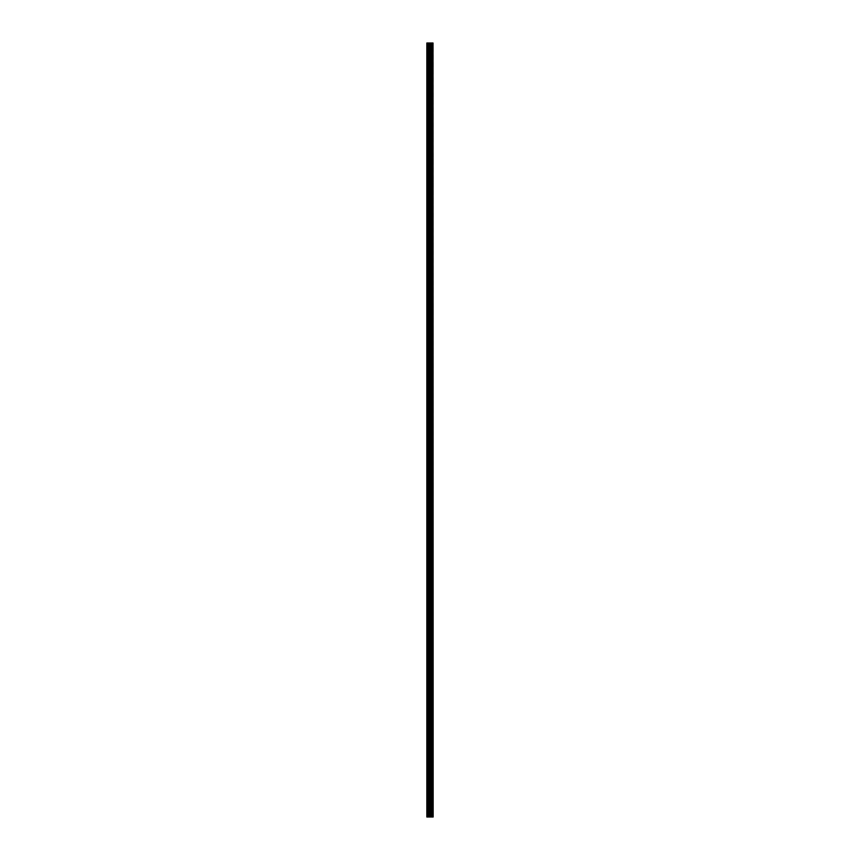 <?xml version="1.0" encoding="UTF-8"?>
<svg xmlns="http://www.w3.org/2000/svg" width="860" height="860" viewBox="0 0 860 860"><rect width="100%" height="100%" fill="white"/><g stroke="black" fill="none" stroke-linecap="round" stroke-linejoin="round"><path stroke-width="0.64" stroke-dasharray="4.3 3.22" d="M426.839 50.235L426.839 51.321L426.839 50.235M430.086 50.235L430.086 51.955L430.086 50.235M433.16 50.235L433.16 51.955L433.16 50.235M426.839 71.939L426.839 73.025L426.839 71.939M430.086 71.939L430.086 70.219L430.086 71.939M433.16 71.939L433.16 70.219L433.16 71.939M426.839 93.632L426.839 94.718L426.839 93.632M430.086 93.632L430.086 95.352L430.086 93.632M433.16 93.632L433.16 95.352L433.16 93.632M426.839 115.337L426.839 114.251L426.839 115.337M430.086 115.337L430.086 113.617L430.086 115.337M433.16 115.337L433.16 113.617L433.16 115.337M426.839 137.041L426.839 138.127L426.839 137.041M430.086 137.041L430.086 135.321L430.086 137.041M433.16 137.041L433.16 135.321L433.16 137.041M426.839 158.734L426.839 159.82L426.839 158.734M430.086 158.734L430.086 160.454L430.086 158.734M433.16 158.734L433.16 160.454L433.16 158.734M426.839 180.439L426.839 181.525L426.839 180.439M430.086 180.439L430.086 182.159L430.086 180.439M433.16 180.439L433.16 182.159L433.16 180.439M426.839 202.143L426.839 203.229L426.839 202.143M430.086 202.143L430.086 203.863L430.086 202.143M433.16 202.143L433.16 203.863L433.16 202.143M426.839 223.837L426.839 224.922L426.839 223.837M430.086 223.837L430.086 225.556L430.086 223.837M433.16 223.837L433.16 225.556L433.16 223.837M426.839 245.541L426.839 246.626L426.839 245.541M430.086 245.541L430.086 247.261L430.086 245.541M433.16 245.541L433.16 247.261L433.16 245.541M426.839 267.245L426.839 268.331L426.839 267.245M430.086 267.245L430.086 268.965L430.086 267.245M433.16 267.245L433.16 268.965L433.16 267.245M426.839 288.949L426.839 287.863L426.839 288.949M430.086 288.949L430.086 287.229L430.086 288.949M433.16 288.949L433.16 287.229L433.16 288.949M426.839 310.643L426.839 309.557L426.839 310.643M430.086 310.643L430.086 308.923L430.086 310.643M433.16 310.643L433.16 308.923L433.16 310.643M426.839 332.347L426.839 331.261L426.839 332.347M430.086 332.347L430.086 330.627L430.086 332.347M433.16 332.347L433.16 330.627L433.16 332.347M426.839 354.051L426.839 352.965L426.839 354.051M430.086 354.051L430.086 352.331L430.086 354.051M433.16 354.051L433.16 352.331L433.16 354.051M426.839 375.745L426.839 376.831L426.839 375.745M430.086 375.745L430.086 377.465L430.086 375.745M433.16 375.745L433.16 377.465L433.16 375.745M426.839 397.449L426.839 396.363L426.839 397.449M430.086 397.449L430.086 395.729L430.086 397.449M433.16 397.449L433.16 395.729L433.16 397.449M426.839 419.153L426.839 418.067L426.839 419.153M430.086 419.153L430.086 417.433L430.086 419.153M433.16 419.153L433.16 417.433L433.16 419.153M426.839 440.847L426.839 441.933L426.839 440.847M430.086 440.847L430.086 442.567L430.086 440.847M433.16 440.847L433.16 442.567L433.16 440.847M426.839 462.551L426.839 463.637L426.839 462.551M430.086 462.551L430.086 464.271L430.086 462.551M433.16 462.551L433.16 464.271L433.16 462.551M426.839 484.255L426.839 483.169L426.839 484.255M430.086 484.255L430.086 482.535L430.086 484.255M433.16 484.255L433.16 482.535L433.16 484.255M426.839 505.949L426.839 507.034L426.839 505.949M430.086 505.949L430.086 507.669L430.086 505.949M433.16 505.949L433.16 507.669L433.16 505.949M426.839 527.653L426.839 528.739L426.839 527.653M430.086 527.653L430.086 529.373L430.086 527.653M433.16 527.653L433.16 529.373L433.16 527.653M426.839 549.357L426.839 550.443L426.839 549.357M430.086 549.357L430.086 551.077L430.086 549.357M433.16 549.357L433.16 551.077L433.16 549.357M426.839 571.051L426.839 572.136L426.839 571.051M430.086 571.051L430.086 572.771L430.086 571.051M433.16 571.051L433.16 572.771L433.16 571.051M426.839 592.755L426.839 593.841L426.839 592.755M430.086 592.755L430.086 594.475L430.086 592.755M433.16 592.755L433.16 594.475L433.16 592.755M426.839 614.459L426.839 615.545L426.839 614.459M430.086 614.459L430.086 616.179L430.086 614.459M433.16 614.459L433.16 616.179L433.16 614.459M426.839 636.163L426.839 637.249L426.839 636.163M430.086 636.163L430.086 634.443L430.086 636.163M433.16 636.163L433.16 634.443L433.16 636.163M426.839 657.857L426.839 658.943L426.839 657.857M430.086 657.857L430.086 656.137L430.086 657.857M433.16 657.857L433.16 656.137L433.16 657.857M426.839 679.561L426.839 680.647L426.839 679.561M430.086 679.561L430.086 681.281L430.086 679.561M433.16 679.561L433.16 681.281L433.16 679.561M426.839 701.265L426.839 702.351L426.839 701.265M430.086 701.265L430.086 699.545L430.086 701.265M433.16 701.265L433.16 699.545L433.16 701.265M426.839 722.959L426.839 724.045L426.839 722.959M430.086 722.959L430.086 724.679L430.086 722.959M433.16 722.959L433.16 724.679L433.16 722.959M426.839 744.663L426.839 745.749L426.839 744.663M430.086 744.663L430.086 742.943L430.086 744.663M433.16 744.663L433.16 742.943L433.16 744.663M426.839 766.367L426.839 767.453L426.839 766.367M430.086 766.367L430.086 768.087L430.086 766.367M433.16 766.367L433.16 768.087L433.16 766.367M426.839 788.061L426.839 789.147L426.839 788.061M430.086 788.061L430.086 789.781L430.086 788.061M433.16 788.061L433.16 789.781L433.16 788.061M426.839 809.765L426.839 810.851L426.839 809.765M430.086 809.765L430.086 811.485L430.086 809.765M433.16 809.765L433.16 811.485L433.16 809.765M432.838 809.765L432.838 811.485L432.838 809.765M432.838 788.061L432.838 789.781L432.838 788.061M432.838 766.367L432.838 768.087L432.838 766.367M432.838 744.663L432.838 742.943L432.838 744.663M432.838 722.959L432.838 724.679L432.838 722.959M432.838 701.265L432.838 699.545L432.838 701.265M432.838 679.561L432.838 681.281L432.838 679.561M432.838 657.857L432.838 656.137L432.838 657.857M432.838 636.163L432.838 634.443L432.838 636.163M432.838 614.459L432.838 616.179L432.838 614.459M432.838 592.755L432.838 594.475L432.838 592.755M432.838 571.051L432.838 572.771L432.838 571.051M432.838 549.357L432.838 551.077L432.838 549.357M432.838 527.653L432.838 529.373L432.838 527.653M432.838 505.949L432.838 507.669L432.838 505.949M432.838 484.255L432.838 482.535L432.838 484.255M432.838 462.551L432.838 464.271L432.838 462.551M432.838 440.847L432.838 442.567L432.838 440.847M432.838 419.153L432.838 417.433L432.838 419.153M432.838 397.449L432.838 395.729L432.838 397.449M432.838 375.745L432.838 377.465L432.838 375.745M432.838 354.051L432.838 352.331L432.838 354.051M432.838 332.347L432.838 330.627L432.838 332.347M432.838 310.643L432.838 308.923L432.838 310.643M432.838 288.949L432.838 287.229L432.838 288.949M432.838 267.245L432.838 268.965L432.838 267.245M432.838 245.541L432.838 247.261L432.838 245.541M432.838 223.837L432.838 225.556L432.838 223.837M432.838 202.143L432.838 203.863L432.838 202.143M432.838 180.439L432.838 182.159L432.838 180.439M432.838 158.734L432.838 160.454L432.838 158.734M432.838 137.041L432.838 135.321L432.838 137.041M432.838 115.337L432.838 113.617L432.838 115.337M432.838 93.632L432.838 95.352L432.838 93.632M432.838 71.939L432.838 70.219L432.838 71.939M432.838 50.235L432.838 51.955L432.838 50.235M430.537 817L429.377 817L430.537 817M429.377 817L430.484 817L429.377 817M427.194 817L426.839 43L426.839 817L428.162 817L428.162 43L433.16 43L433.16 817L432.902 43M432.902 817L428.162 817M429.377 43L430.623 43L429.377 43M427.194 43L428.162 43M430.774 817L430.774 43M430.892 817L430.892 43M433.021 817L433.021 43M428.409 817L428.409 43M429.43 817L429.43 43M429.688 817L429.688 43M430.247 817L430.247 43M430.505 817L430.505 43M431.473 817L431.473 43M431.516 817L431.516 43M431.58 817L431.58 43M431.709 817L431.709 43M432.085 817L432.085 43M432.214 817L432.214 43M432.279 817L432.279 43M432.333 817L432.333 43M426.839 51.321L430.086 51.321M426.839 73.025L430.086 73.025M426.839 94.718L430.086 94.718M426.839 116.422L430.086 116.422M426.839 138.127L430.086 138.127M426.839 159.82L430.086 159.82M426.839 181.525L430.086 181.525M426.839 203.229L430.086 203.229M426.839 224.922L430.086 224.922M426.839 246.626L430.086 246.626M426.839 268.331L430.086 268.331M426.839 290.024L430.086 290.024M426.839 311.728L430.086 311.728M426.839 333.433L430.086 333.433M426.839 355.137L430.086 355.137M426.839 376.831L430.086 376.831M426.839 398.535L430.086 398.535M426.839 420.239L430.086 420.239M426.839 441.933L430.086 441.933M426.839 463.637L430.086 463.637M426.839 485.341L430.086 485.341M426.839 507.034L430.086 507.034M426.839 528.739L430.086 528.739M426.839 550.443L430.086 550.443M426.839 572.136L430.086 572.136M426.839 593.841L430.086 593.841M426.839 615.545L430.086 615.545M426.839 637.249L430.086 637.249M426.839 658.943L430.086 658.943M426.839 680.647L430.086 680.647M426.839 702.351L430.086 702.351M426.839 724.045L430.086 724.045M426.839 745.749L430.086 745.749M426.839 767.453L430.086 767.453M426.839 789.147L430.086 789.147M426.839 810.851L430.086 810.851M430.086 811.485L432.838 811.485M430.086 789.781L432.838 789.781M430.086 768.087L432.838 768.087M430.086 746.383L432.838 746.383M430.086 724.679L432.838 724.679M430.086 702.975L432.838 702.975M430.086 681.281L432.838 681.281M430.086 659.577L432.838 659.577M430.086 637.873L432.838 637.873M430.086 616.179L432.838 616.179M430.086 594.475L432.838 594.475M430.086 572.771L432.838 572.771M430.086 551.077L432.838 551.077M430.086 529.373L432.838 529.373M430.086 507.669L432.838 507.669M430.086 485.975L432.838 485.975M430.086 464.271L432.838 464.271M430.086 442.567L432.838 442.567M430.086 420.862L432.838 420.862M430.086 399.169L432.838 399.169M430.086 377.465L432.838 377.465M430.086 355.76L432.838 355.76M430.086 334.067L432.838 334.067M430.086 312.363L432.838 312.363M430.086 290.659L432.838 290.659M430.086 268.965L432.838 268.965M430.086 247.261L432.838 247.261M430.086 225.556L432.838 225.556M430.086 203.863L432.838 203.863M430.086 182.159L432.838 182.159M430.086 160.454L432.838 160.454M430.086 138.75L432.838 138.75M430.086 117.057L432.838 117.057M430.086 95.352L432.838 95.352M430.086 73.648L432.838 73.648M430.086 51.955L432.838 51.955M430.086 48.515L432.838 48.515M430.086 70.219L432.838 70.219M430.086 91.912L432.838 91.912M430.086 113.617L432.838 113.617M430.086 135.321L432.838 135.321M430.086 157.025L432.838 157.025M430.086 178.719L432.838 178.719M430.086 200.423L432.838 200.423M430.086 222.127L432.838 222.127M430.086 243.821L432.838 243.821M430.086 265.525L432.838 265.525M430.086 287.229L432.838 287.229M430.086 308.923L432.838 308.923M430.086 330.627L432.838 330.627M430.086 352.331L432.838 352.331M430.086 374.025L432.838 374.025M430.086 395.729L432.838 395.729M430.086 417.433L432.838 417.433M430.086 439.137L432.838 439.137M430.086 460.831L432.838 460.831M430.086 482.535L432.838 482.535M430.086 504.239L432.838 504.239M430.086 525.933L432.838 525.933M430.086 547.637L432.838 547.637M430.086 569.341L432.838 569.341M430.086 591.035L432.838 591.035M430.086 612.739L432.838 612.739M430.086 634.443L432.838 634.443M430.086 656.137L432.838 656.137M430.086 677.841L432.838 677.841M430.086 699.545L432.838 699.545M430.086 721.25L432.838 721.25M430.086 742.943L432.838 742.943M430.086 764.647L432.838 764.647M430.086 786.352L432.838 786.352M430.086 808.045L432.838 808.045M426.839 808.679L430.086 808.679M426.839 786.975L430.086 786.975M426.839 765.282L430.086 765.282M426.839 743.577L430.086 743.577M426.839 721.873L430.086 721.873M426.839 700.18L430.086 700.18M426.839 678.476L430.086 678.476M426.839 656.771L430.086 656.771M426.839 635.078L430.086 635.078M426.839 613.374L430.086 613.374M426.839 591.669L430.086 591.669M426.839 569.976L430.086 569.976M426.839 548.271L430.086 548.271M426.839 526.567L430.086 526.567M426.839 504.863L430.086 504.863M426.839 483.169L430.086 483.169M426.839 461.465L430.086 461.465M426.839 439.761L430.086 439.761M426.839 418.067L430.086 418.067M426.839 396.363L430.086 396.363M426.839 374.659L430.086 374.659M426.839 352.965L430.086 352.965M426.839 331.261L430.086 331.261M426.839 309.557L430.086 309.557M426.839 287.863L430.086 287.863M426.839 266.159L430.086 266.159M426.839 244.455L430.086 244.455M426.839 222.751L430.086 222.751M426.839 201.057L430.086 201.057M426.839 179.353L430.086 179.353M426.839 157.649L430.086 157.649M426.839 135.955L430.086 135.955M426.839 114.251L430.086 114.251M426.839 92.547L430.086 92.547M426.839 70.853L430.086 70.853M426.839 49.149L430.086 49.149"/><path stroke-width="1.29" d="M433.021 43L433.16 817L433.021 43L426.839 43L426.839 817L427.194 43M427.194 817L433.021 817M432.902 817L432.902 43M430.892 817L430.892 43M430.774 817L430.774 43M432.333 817L432.333 43M432.279 817L432.279 43M432.214 817L432.214 43M432.085 817L432.085 43M431.709 817L431.709 43M431.58 817L431.58 43M431.516 817L431.516 43M431.473 817L431.473 43M430.505 817L430.505 43M430.247 817L430.247 43M429.688 817L429.688 43M429.43 817L429.43 43M428.409 817L428.409 43M428.162 817L428.162 43"/></g></svg>
